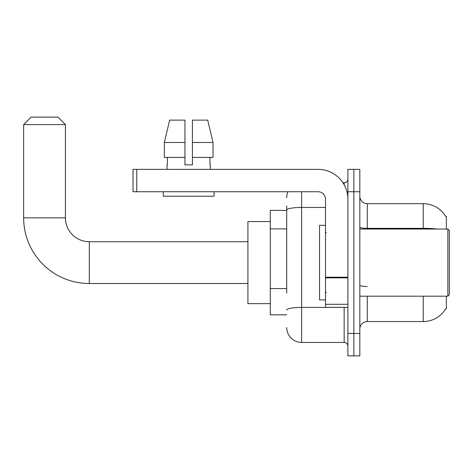 <?xml version="1.0" encoding="UTF-8"?>
<svg xmlns="http://www.w3.org/2000/svg" width="473" height="473" viewBox="0 0 473 473"><rect width="100%" height="100%" fill="white"/><g stroke="black" fill="none" stroke-linecap="round" stroke-linejoin="round"><path stroke-width="0.71" d="M446.364 229.038L446.364 216.356L445.631 216.356M446.364 296.187L446.364 308.869L445.761 308.644A26.11 26.11 0 0 1 423.24 321.551A26.11 26.11 0 0 0 445.631 308.869M286.709 224.409L286.709 205.909L286.709 210.39L270.296 210.39L270.296 314.835L286.709 314.835M367.285 296.187L367.285 321.551A7.462 7.462 0 0 0 359.823 329.013A7.462 7.462 0 0 1 367.285 321.551L423.24 321.551L423.24 296.187M353.857 333.489L353.857 355.867L359.823 355.867L359.823 333.489L353.857 333.489L353.857 355.867L347.886 355.867L347.886 333.489L353.857 333.489L353.857 191.736L353.857 333.489M347.886 333.489L347.886 169.358L353.857 169.358L353.857 191.736L353.857 169.358L359.823 169.358L359.823 333.489M437.229 229.038A26.11 4.535 180 0 0 423.24 228.335L423.24 203.674A26.11 26.11 0 0 1 445.69 216.451A26.11 26.11 0 0 0 423.24 203.674L367.285 203.674A7.462 7.462 0 0 1 359.823 196.212A7.462 7.462 0 0 0 367.285 203.674L367.285 229.038M286.709 293.041L286.709 205.909M301.632 191.736L301.632 342.44L344.155 342.44L344.155 307.373M342.966 182.785L344.155 182.785A3.731 3.731 0 0 0 347.886 179.054M347.886 346.171A3.731 3.731 0 0 0 344.155 342.44M286.709 197.702A14.923 14.923 0 0 1 287.956 191.736M301.632 342.44A14.923 14.923 0 0 1 286.709 327.517M192.41 164.876L184.949 164.876L192.41 164.876L184.949 164.876L192.41 164.876L192.41 120.112L207.712 120.112L213.016 142.497L213.016 157.42L192.41 157.42M184.949 142.497L184.949 157.42L184.949 142.497L164.344 142.497L169.641 120.112L164.344 142.497L169.641 120.112L184.949 120.112L184.949 164.876M247.917 283.504L89.302 283.504L89.302 241.721A23.875 23.875 0 0 1 65.428 217.846L65.428 124.594L23.65 124.594L31.112 117.133L57.966 117.133L65.428 124.594M89.302 283.504A65.652 65.652 0 0 1 23.65 217.846L23.65 124.594M247.917 241.721L89.302 241.721A23.875 23.875 0 0 1 65.428 217.846L23.65 217.846M270.296 221.577L247.917 221.577L247.917 303.642L270.296 303.642M347.886 307.373L325.507 307.373L325.507 277.208L347.886 277.208L347.886 199.198A29.84 29.84 0 0 0 318.045 169.358L136.75 169.358L136.75 191.736L318.045 191.736A7.462 7.462 0 0 1 325.507 199.198L325.507 277.208M136.75 191.736L133.019 191.736L133.019 169.358L136.75 169.358M167.04 164.876L167.365 164.876L167.04 164.876L167.04 169.358M210.314 164.876L209.988 164.876L210.314 164.876L210.314 169.358M209.988 157.42L209.988 164.876M167.365 164.876L167.365 157.42M163.309 191.736L163.309 196.212L214.044 196.212L214.044 191.736M184.949 157.42L164.344 157.42L164.344 142.497M213.016 157.42L213.016 142.497L192.41 142.497M213.016 142.497L207.712 120.112L213.016 142.497M447.86 229.038L449.35 230.534L449.35 294.691L447.86 296.187L447.86 229.038L359.823 229.038M325.507 225.308L319.535 225.308L319.535 299.917L325.507 299.917M286.709 228.885L270.296 228.885M286.709 288.565L270.296 288.565M423.24 229.038L423.24 228.335L367.285 228.335A7.462 1.295 -0 0 1 359.823 227.04M359.823 191.736L347.886 191.736M367.285 286.526A7.462 1.295 0 0 1 359.823 285.231M345.45 307.373A3.731 0.65 0 0 1 344.155 307.415L301.632 307.415A14.923 2.59 180 0 0 286.709 310.004M286.709 210.036A14.923 2.59 180 0 1 301.632 207.446L325.507 207.446M344.155 184.748L344.155 182.785M347.886 277.852L325.507 277.852M325.507 304.293L347.886 304.293M359.823 296.187L447.86 296.187M326.252 232.769L325.507 232.024M326.252 292.456L325.507 293.201"/></g></svg>

